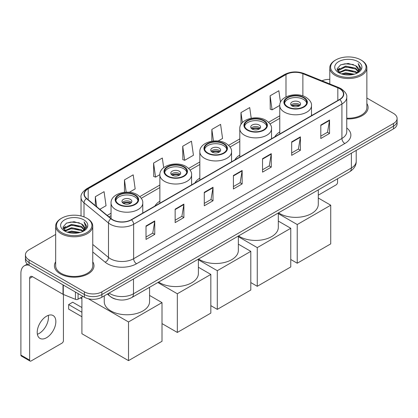 <?xml version="1.0" encoding="UTF-8"?>
<svg xmlns="http://www.w3.org/2000/svg" width="418" height="418" viewBox="0 0 418 418"><rect width="100%" height="100%" fill="white"/><g stroke="black" fill="none" stroke-linecap="round" stroke-linejoin="round"><path stroke-width="0.63" d="M159.869 201.194A21.835 12.608 0 0 0 154.9 206.074M199.835 178.12A21.835 12.608 0 0 0 194.872 182.995M239.801 155.047A21.835 12.608 0 0 0 234.838 159.922M279.767 131.968A21.835 12.608 0 0 0 274.804 136.848M115.796 299.204A12.357 7.137 180 0 1 110.807 296.869M55.672 234.435L29.056 249.802A12.357 7.137 0 0 0 25.435 254.849L25.435 260.231A12.357 7.137 0 0 0 29.056 265.273L84.405 297.229A12.357 7.137 0 0 0 101.882 297.229L393.479 128.875A12.357 7.137 0 0 0 397.1 123.832L397.1 121.142A12.357 7.137 0 0 1 393.479 126.184A12.357 7.137 0 0 0 397.1 121.142L397.1 118.451A12.357 7.137 0 0 0 393.479 113.403L366.868 98.037M25.435 254.849A12.357 7.137 0 0 0 29.056 259.891L84.405 291.848A12.357 7.137 0 0 0 101.882 291.848L101.882 294.538L393.479 126.184L101.882 294.538A12.357 7.137 0 0 1 84.405 294.538A12.357 7.137 0 0 0 101.882 294.538L101.882 297.229M29.056 259.891L29.056 262.582L84.405 294.538L29.056 262.582A12.357 7.137 0 0 1 25.435 257.54A12.357 7.137 0 0 0 29.056 262.582L29.056 265.273M55.672 261.804A19.777 11.417 0 0 0 54.434 265.78A19.777 11.417 0 0 0 60.229 273.853A19.777 11.417 0 0 0 81.776 276.324A19.777 11.417 0 0 0 93.982 265.78A19.777 11.417 0 0 0 92.749 261.804A19.777 11.417 0 0 1 93.982 265.78A19.777 11.417 0 0 1 81.776 276.324A19.777 11.417 0 0 1 60.229 273.853A19.777 11.417 0 0 1 54.434 265.78A19.777 11.417 0 0 1 55.672 261.804M339.588 88.679A13.183 7.613 180 0 1 343.45 94.06A13.183 7.613 180 0 1 339.588 99.442L131.304 219.696A13.183 7.613 180 0 1 111.183 218.682L86.709 198.498A13.183 7.613 180 0 1 84.326 194.135A13.183 7.613 180 0 1 88.188 188.753L285.99 74.55A13.183 7.613 180 0 1 302.878 73.699L337.828 87.827A13.183 7.613 180 0 1 339.588 88.679M339.824 88.548A13.512 7.801 0 0 0 338.016 87.67L303.066 73.542A13.512 7.801 0 0 0 285.76 74.414L87.952 188.617A13.512 7.801 0 0 0 86.442 198.607L110.916 218.786A13.512 7.801 0 0 0 131.539 219.831L339.824 99.578A13.512 7.801 0 0 0 339.824 88.548M146.018 225.971L146.018 239.425L154.754 234.378L154.754 220.923L146.018 225.971M146.018 237.037L152.748 233.15L154.717 221.373A3.297 1.902 -120 0 0 154.754 220.923M152.69 233.187L154.754 234.378M175.147 209.152L175.147 222.606L183.883 217.559L183.883 204.104L175.147 209.152M175.147 220.218L181.877 216.331L183.852 204.554A3.297 1.902 -120 0 0 183.883 204.104M181.82 216.367L183.883 217.559M204.277 192.332L204.277 205.787L213.018 200.744L213.018 187.285L204.277 192.332M204.277 203.399L211.006 199.517L212.981 187.734A3.297 1.902 -120 0 0 213.018 187.285M210.949 199.548L213.018 200.744M320.799 125.06L320.799 138.515L329.541 133.467L329.541 120.013L320.799 125.06M320.799 136.127L327.529 132.24L329.504 120.462A3.297 1.902 -120 0 0 329.541 120.013M327.472 132.276L329.541 133.467M291.67 141.88L291.67 155.334L300.406 150.287L300.406 136.832L291.67 141.88M291.67 152.946L298.4 149.059L300.375 137.276A3.297 1.902 -120 0 0 300.406 136.832M298.342 149.095L300.406 150.287M262.541 158.694L262.541 172.153L271.277 167.106L271.277 153.652L262.541 158.694M262.541 169.765L269.27 165.878L271.24 154.096A3.297 1.902 -120 0 0 271.277 153.652M269.208 165.909L271.277 167.106M233.406 175.513L233.406 188.967L242.147 183.925L242.147 170.471L233.406 175.513M233.406 186.58L240.141 182.697L242.111 170.915A3.297 1.902 -120 0 0 242.147 170.471M240.078 182.729L242.147 183.925M346.747 118.9A19.777 11.417 0 0 0 368.101 107.52A19.777 11.417 0 0 0 366.868 103.544A19.777 11.417 0 0 1 368.101 107.52A19.777 11.417 0 0 1 346.747 118.9M101.882 291.848L393.479 123.493A12.357 7.137 0 0 0 397.1 118.451M329.792 79.363A12.357 7.137 0 0 0 321.98 80.789M129.314 192.285L135.171 188.899L133.201 174.844L124.459 179.886L124.459 192.285M99.818 209.308L106.041 205.719L104.066 191.658L95.33 196.706L95.33 205.604M218.102 141.023L222.564 138.447L220.589 124.386L211.853 129.434L211.853 141.211M251.218 118.242L249.718 107.567L240.982 112.614L240.982 124.48M280.478 102.332L278.853 90.748L270.112 95.795L270.253 109.171M163.678 167.655L162.33 158.025L153.589 163.067L153.73 176.443M182.718 146.253L184.693 160.308L193.435 155.261L191.46 141.206L182.718 146.253L182.859 159.624M184.693 160.308L182.718 159.571M211.853 129.434L213.473 141.002M240.982 112.614L242.388 122.626M270.112 95.795L272.087 109.856L279.773 105.414M272.087 109.856L270.112 109.114M153.589 163.067L155.564 177.127L159.869 174.64M155.564 177.127L153.589 176.391M124.459 179.886L126.184 192.175M95.33 196.706L96.741 206.769M318.291 195.164L336.093 184.881A2.059 1.191 120 0 0 337.551 182.363L337.551 178.758M335.8 74.383A17.713 10.225 0 0 0 360.854 74.383A17.713 10.225 0 0 0 360.854 59.92L361.434 60.26A18.538 10.701 0 0 1 366.868 67.826A18.538 10.701 0 0 1 355.42 77.717A18.538 10.701 0 0 1 335.22 75.392A18.538 10.701 0 0 1 329.792 67.826A18.538 10.701 0 0 1 335.22 60.26L335.8 59.92A17.713 10.225 0 0 0 335.8 74.383M346.747 118.184A18.538 10.701 0 0 0 366.868 107.52L366.868 67.826M341.386 73.902L345.66 72.805L354.328 74.195M342.614 74.273L345.66 73.646L353.064 74.508L345.085 73.876L342.697 74.299M338.721 72.528L345.66 69.445L355.608 71.541L357.212 72.868M339.15 72.878L345.66 70.281L355.608 72.382L356.768 73.27M338.152 71.953L338.381 69.722L345.66 66.081L355.608 68.181L358.336 71.269M338.058 71.546L338.381 70.564L345.66 66.922L355.608 69.022L358.137 71.671M356.664 73.354A10.298 5.946 0 0 0 358.628 69.858A10.298 5.946 0 0 0 355.608 65.657L358.623 70.062M357.939 61.603A13.595 7.848 0 0 0 338.742 61.587A13.595 7.848 0 0 0 338.653 72.669A13.595 7.848 0 0 0 338.716 72.701A13.595 7.848 0 0 0 358.001 72.669A13.595 7.848 0 0 0 357.939 61.603M355.608 65.657L348.21 63.447L340.607 64.847L337.08 68.829L339.416 73.077M357.505 72.941L360.791 68.777L360.854 68.029L358.184 63.562L359.867 68.568L356.768 73.307M361.434 60.26L360.854 59.92A17.713 10.225 0 0 0 335.8 59.92M358.184 63.562L360.854 68.197M340.43 64.936L345.085 63.787L353.429 64.534M337.216 70.344L338.737 69.153M342.081 67.732L345.085 67.146L353.132 67.81M342.081 71.097L345.085 70.511L353.132 71.175M337.127 70.015L339.62 68.244M338.455 72.277L339.62 71.609M303.494 97.744A11.124 6.422 0 0 0 291.372 96.354A11.124 6.422 0 0 0 284.506 102.285A11.124 6.422 0 0 0 287.767 106.825A11.124 6.422 0 0 0 299.889 108.22A11.124 6.422 0 0 0 306.755 102.285A11.124 6.422 0 0 0 303.494 97.744M306.66 103.126A11.124 6.422 0 0 0 303.494 99.427A11.124 6.422 0 0 0 292.057 97.885A11.124 6.422 0 0 0 284.601 103.126M278.508 212.84A22.661 13.083 0 0 0 279.611 213.525A22.661 13.083 0 0 0 304.304 216.362A22.661 13.083 0 0 0 318.291 204.277L318.291 189.876M299.126 101.95A4.943 2.853 0 0 0 293.739 101.334A4.943 2.853 0 0 0 290.688 103.967A4.943 2.853 0 0 0 292.135 105.989A4.943 2.853 0 0 0 297.522 106.606A4.943 2.853 0 0 0 300.573 103.967A4.943 2.853 0 0 0 299.126 101.95M300.134 105.148A4.943 2.853 0 0 0 299.126 104.307A4.943 2.853 0 0 0 291.127 105.148M291.639 105.649A6.594 3.804 180 0 1 299.335 105.529L299.335 105.858M292.177 106.01A5.768 3.328 180 0 1 298.739 105.874L299.335 105.529M298.64 106.229L298.739 105.874M297.235 263.225L297.235 224.539L330.732 205.201L330.732 243.882L297.235 263.225L290.766 259.489M297.235 224.539L278.32 213.624M318.291 198.017L330.732 205.201M263.528 120.823A11.124 6.422 0 0 0 251.406 119.428A11.124 6.422 0 0 0 244.54 125.363A11.124 6.422 0 0 0 247.796 129.904A11.124 6.422 0 0 0 259.918 131.294A11.124 6.422 0 0 0 266.788 125.363A11.124 6.422 0 0 0 263.528 120.823M266.689 126.205A11.124 6.422 0 0 0 263.528 122.5A11.124 6.422 0 0 0 252.091 120.964A11.124 6.422 0 0 0 244.634 126.205M238.542 235.919A22.661 13.083 0 0 0 239.639 236.598A22.661 13.083 0 0 0 264.333 239.436A22.661 13.083 0 0 0 278.32 227.35L278.32 212.95M259.16 125.024A4.943 2.853 0 0 0 253.773 124.407A4.943 2.853 0 0 0 250.722 127.046A4.943 2.853 0 0 0 252.169 129.063A4.943 2.853 0 0 0 257.556 129.679A4.943 2.853 0 0 0 260.607 127.046A4.943 2.853 0 0 0 259.16 125.024M260.168 128.221A4.943 2.853 0 0 0 259.16 127.38A4.943 2.853 0 0 0 251.161 128.221M251.667 128.723A6.594 3.804 180 0 1 259.369 128.603L259.369 128.932M252.211 129.084A5.768 3.328 180 0 1 258.773 128.948L259.369 128.603M258.674 129.308L258.773 128.948M257.263 286.299L257.263 247.618L290.766 228.275L290.766 266.956L257.263 286.299L250.8 282.563M257.263 247.618L238.354 236.698M278.32 221.091L290.766 228.275M223.562 143.896A11.124 6.422 0 0 0 211.44 142.501A11.124 6.422 0 0 0 204.574 148.437A11.124 6.422 0 0 0 207.83 152.978A11.124 6.422 0 0 0 219.952 154.367A11.124 6.422 0 0 0 226.817 148.437A11.124 6.422 0 0 0 223.562 143.896M226.723 149.278A11.124 6.422 0 0 0 223.562 145.579A11.124 6.422 0 0 0 212.125 144.038A11.124 6.422 0 0 0 204.668 149.278M198.576 258.993A22.661 13.083 0 0 0 199.673 259.677A22.661 13.083 0 0 0 224.367 262.509A22.661 13.083 0 0 0 238.354 250.424L238.354 236.024M219.194 148.103A4.943 2.853 0 0 0 213.802 147.481A4.943 2.853 0 0 0 210.75 150.119A4.943 2.853 0 0 0 212.203 152.136A4.943 2.853 0 0 0 217.59 152.753A4.943 2.853 0 0 0 220.641 150.119A4.943 2.853 0 0 0 219.194 148.103M220.197 151.295A4.943 2.853 0 0 0 219.194 150.454A4.943 2.853 0 0 0 211.194 151.295M211.701 151.802A6.594 3.804 180 0 1 219.403 151.682L219.403 152.011M212.245 152.162A5.768 3.328 180 0 1 218.807 152.021L219.403 151.682M218.708 152.382L218.807 152.021M217.297 309.372L217.297 270.692L250.8 251.349L250.8 290.035L217.297 309.372L210.834 305.642M217.297 270.692L198.388 259.771M238.354 244.164L250.8 251.349M183.596 166.97A11.124 6.422 0 0 0 171.474 165.58A11.124 6.422 0 0 0 164.608 171.511A11.124 6.422 0 0 0 167.864 176.051A11.124 6.422 0 0 0 179.986 177.446A11.124 6.422 0 0 0 186.851 171.511A11.124 6.422 0 0 0 183.596 166.97M186.757 172.352A11.124 6.422 0 0 0 183.596 168.653A11.124 6.422 0 0 0 172.153 167.111A11.124 6.422 0 0 0 164.702 172.352M158.605 282.066A22.661 13.083 0 0 0 159.707 282.751A22.661 13.083 0 0 0 184.401 285.583A22.661 13.083 0 0 0 198.388 273.497L198.388 259.103M179.223 171.176A4.943 2.853 0 0 0 173.836 170.554A4.943 2.853 0 0 0 170.784 173.193A4.943 2.853 0 0 0 172.232 175.21A4.943 2.853 0 0 0 177.619 175.832A4.943 2.853 0 0 0 180.67 173.193A4.943 2.853 0 0 0 179.223 171.176M180.231 174.369A4.943 2.853 0 0 0 179.223 173.527A4.943 2.853 0 0 0 171.223 174.369M171.735 174.876A6.594 3.804 180 0 1 179.432 174.755L179.432 175.085M172.273 175.236A5.768 3.328 180 0 1 178.836 175.1L179.432 174.755M178.742 175.456L178.836 175.1M177.331 332.446L177.331 293.765L210.834 274.422L210.834 313.108L177.331 332.446L162.006 323.6M177.331 293.765L157.837 282.511M198.388 267.238L210.834 274.422M134.774 195.159A11.124 6.422 0 0 0 122.652 193.764A11.124 6.422 0 0 0 115.781 199.699A11.124 6.422 0 0 0 119.041 204.24A11.124 6.422 0 0 0 131.163 205.63A11.124 6.422 0 0 0 138.029 199.699A11.124 6.422 0 0 0 134.774 195.159M137.935 200.541A11.124 6.422 0 0 0 134.774 196.841A11.124 6.422 0 0 0 123.331 195.3A11.124 6.422 0 0 0 115.88 200.541M104.249 295.866L104.249 301.686A22.661 13.083 0 0 0 110.885 310.935A22.661 13.083 0 0 0 135.578 313.772A22.661 13.083 0 0 0 149.566 301.686L149.566 287.286M130.4 199.365A4.943 2.853 0 0 0 125.013 198.743A4.943 2.853 0 0 0 121.962 201.382A4.943 2.853 0 0 0 123.409 203.399A4.943 2.853 0 0 0 128.796 204.015A4.943 2.853 0 0 0 131.848 201.382A4.943 2.853 0 0 0 130.4 199.365M131.409 202.558A4.943 2.853 0 0 0 130.4 201.716A4.943 2.853 0 0 0 122.401 202.558M122.913 203.064A6.594 3.804 180 0 1 130.609 202.944L130.609 203.273M123.451 203.425A5.768 3.328 180 0 1 130.014 203.284L130.609 202.944M129.92 203.644L130.014 203.284M81.902 316.74L68.646 309.09L68.646 304.581L81.902 312.23M128.509 360.635L128.509 321.954L162.006 302.611L162.006 341.297L128.509 360.635L81.902 333.726L81.902 296.994M128.509 321.954L88.329 298.755M149.566 295.427L162.006 302.611M68.646 304.581L72.722 302.224L81.902 307.523M48.295 315.381A13.183 7.613 -60 0 1 39.14 333.459A13.183 7.613 -60 0 1 37.38 334.285M46.534 337.728A13.183 7.613 120 0 0 55.145 326.113A13.183 7.613 120 0 0 53.128 315.548A13.183 7.613 120 0 0 46.534 316.201A13.183 7.613 120 0 0 37.923 327.816A13.183 7.613 120 0 0 39.945 338.381A13.183 7.613 120 0 0 46.534 337.728M78.067 293.572L78.067 299.204L82.947 296.388M28.915 265.195A16.48 9.515 -120 0 0 24.312 265.806A16.48 9.515 -120 0 0 20.9 273.346L20.9 355.086L29.641 360.133L29.641 278.393A4.117 2.377 60 0 1 30.493 276.507A4.117 2.377 60 0 1 32.552 276.711L63.013 294.298L63.013 284.877M29.641 360.133A2.059 1.191 120 0 0 30.065 361.074L21.328 356.026A2.059 1.191 -60 0 1 20.9 355.086M30.065 361.074A2.059 1.191 120 0 0 31.094 360.974L61.974 343.147A2.059 1.191 120 0 0 63.431 340.623L63.431 294.486M78.067 299.204A2.059 1.191 180 0 1 75.428 299.34L63.285 294.429A2.059 1.191 180 0 1 63.013 294.298M61.681 232.648A17.713 10.225 0 0 0 86.735 232.648A17.713 10.225 0 0 0 86.735 218.18L87.32 218.52A18.538 10.701 0 0 1 92.749 226.086A18.538 10.701 0 0 1 81.301 235.977A18.538 10.701 0 0 1 61.101 233.657A18.538 10.701 0 0 1 55.672 226.086A18.538 10.701 0 0 1 61.101 218.52L61.681 218.18A17.713 10.225 0 0 0 61.681 232.648M55.672 226.086L55.672 265.78A18.538 10.701 0 0 0 61.101 273.346A18.538 10.701 0 0 0 81.301 275.666A18.538 10.701 0 0 0 92.749 265.78L92.749 226.086M67.267 232.162L71.546 231.07L80.209 232.455M68.495 232.533L71.546 231.906L78.945 232.774M64.602 230.788L71.546 227.706L81.489 229.806L83.093 231.133M65.03 231.138L71.546 228.547L81.489 230.647L82.649 231.53M64.032 230.219L64.262 227.982L71.546 224.341L81.489 226.441L84.217 229.529M63.944 229.806L64.262 228.824L71.546 225.182L81.489 227.282L84.018 229.931M82.545 231.614A10.298 5.946 0 0 0 84.509 228.124A10.298 5.946 0 0 0 81.489 223.917L84.504 228.327M83.819 219.863A13.595 7.848 0 0 0 64.628 219.847A13.595 7.848 0 0 0 64.539 230.929A13.595 7.848 0 0 0 64.597 230.966A13.595 7.848 0 0 0 83.882 230.929A13.595 7.848 0 0 0 83.819 219.863M81.489 223.917L74.091 221.707L66.488 223.107L62.961 227.089L65.302 231.337M83.386 231.206L86.672 227.037L86.735 226.29L84.065 221.822L85.747 226.828L82.649 231.567M87.32 218.52L86.735 218.18A17.713 10.225 0 0 0 61.681 218.18M84.065 221.822L86.735 226.457M66.31 223.196L70.966 222.047L79.31 222.794M63.097 228.609L64.618 227.413M67.962 225.992L70.966 225.412L79.012 226.07M67.962 229.357L70.966 228.771L79.012 229.435M68.578 232.56L70.966 232.136L78.934 232.774M63.008 228.275L65.501 226.504M64.335 230.537L65.501 229.869M109.077 293.075A16.48 9.515 0 0 0 110.185 293.781A16.48 9.515 0 0 0 133.488 293.781L351.386 167.979A16.48 9.515 0 0 0 356.214 161.254C356.335 165.34 354.156 168.841 349.678 171.751L131.785 297.553A8.24 4.755 60 0 0 133.488 293.781L133.488 278.984M351.386 153.181L351.386 167.979A8.24 4.755 60 0 1 349.678 171.751M108.408 293.462A8.24 5.512 129.5 0 0 109.845 296.143L107.342 294.079M393.479 128.875L393.479 123.493M84.405 297.229L84.405 291.848M346.747 127.965A20.597 11.892 180 0 1 344.834 143.51L136.55 263.758A4.117 2.377 60 0 1 133.635 258.716L341.919 138.462A16.48 9.515 0 0 0 346.747 131.738L346.747 97.289A16.48 9.515 180 0 1 341.919 104.019A4.117 2.377 -120 0 0 339.824 99.578M136.55 263.758A20.597 11.892 180 0 1 107.416 263.758A20.597 11.892 180 0 1 105.111 262.175L92.749 251.981M110.916 218.786A4.117 2.754 129.5 0 0 108.487 222.998L108.487 257.446A16.48 9.515 0 0 0 110.331 258.716A16.48 9.515 0 0 0 133.635 258.716L133.635 224.273A16.48 9.515 180 0 1 108.487 222.998L84.013 202.819A16.48 9.515 180 0 1 81.029 197.364L81.029 215.975M346.747 97.289C347.295 94.719 345.404 91.845 341.067 88.679L338.899 87.628A4.117 1.928 112 0 0 338.016 87.67M338.899 87.628L303.949 73.495C297.125 71.081 290.646 71.431 284.517 74.55A4.117 2.377 60 0 1 285.76 74.414M87.952 188.617A4.117 2.377 -120 0 0 86.709 188.748C82.435 191.825 80.538 194.694 81.029 197.364M86.442 198.607A4.117 2.754 129.5 0 0 84.013 202.819L84.013 216.895M303.949 73.495A4.117 1.928 112 0 0 303.066 73.542M131.539 219.831A4.117 2.377 60 0 1 133.635 224.273L341.919 104.019L341.919 138.462A4.117 2.377 60 0 0 344.834 143.51M92.749 244.467L108.487 257.446A4.117 2.754 -50.5 0 1 105.111 262.175M88.188 188.753L88.188 199.72M337.828 87.827L337.828 100.461M302.878 73.699L302.878 95.894M312.319 115.19L311.494 114.856M285.99 74.55L285.99 96.898M279.767 115.817L268.591 122.27M239.801 138.891L228.625 145.344M199.835 161.965L188.654 168.423M159.869 185.043L139.831 196.606M111.047 213.227L107.238 215.427M233.406 175.941L242.111 170.915M262.541 159.122L271.24 154.096M291.67 142.303L300.375 137.276M320.799 125.484L329.504 120.462M204.277 192.761L212.981 187.734M175.147 209.58L183.852 204.554M146.018 226.394L154.717 221.373M287.328 107.081A11.741 6.777 0 0 0 303.933 107.081A11.741 6.777 0 0 0 303.933 97.493A11.741 6.777 0 0 0 287.328 97.493A11.741 6.777 0 0 0 287.328 107.081M311.494 115.666L311.494 105.649A15.863 9.159 180 0 1 301.702 114.109A15.863 9.159 180 0 1 284.418 112.123A15.863 9.159 180 0 1 279.767 105.649L279.767 133.979M247.362 130.155A11.741 6.777 0 0 0 263.967 130.155A11.741 6.777 0 0 0 263.967 120.567A11.741 6.777 0 0 0 247.362 120.567A11.741 6.777 0 0 0 247.362 130.155M271.522 138.739L271.522 128.723A15.863 9.159 180 0 1 261.731 137.188A15.863 9.159 180 0 1 244.446 135.202A15.863 9.159 180 0 1 239.801 128.723L239.801 157.053M207.396 153.228A11.741 6.777 0 0 0 224.001 153.228A11.741 6.777 0 0 0 224.001 143.646A11.741 6.777 0 0 0 207.396 143.646A11.741 6.777 0 0 0 207.396 153.228M231.556 161.818L231.556 151.802A15.863 9.159 180 0 1 221.765 160.261A15.863 9.159 180 0 1 204.48 158.276A15.863 9.159 180 0 1 199.835 151.802L199.835 180.132M167.425 176.302A11.741 6.777 0 0 0 184.03 176.302A11.741 6.777 0 0 0 184.03 166.719A11.741 6.777 0 0 0 167.425 166.719A11.741 6.777 0 0 0 167.425 176.302M191.59 184.892L191.59 174.876A15.863 9.159 180 0 1 181.799 183.335A15.863 9.159 180 0 1 164.514 181.349A15.863 9.159 180 0 1 159.869 174.876L159.869 203.205M118.602 204.491A11.741 6.777 0 0 0 135.207 204.491A11.741 6.777 0 0 0 135.207 194.908A11.741 6.777 0 0 0 118.602 194.908A11.741 6.777 0 0 0 118.602 204.491M142.768 213.081L142.768 203.064A15.863 9.159 180 0 1 132.976 211.524A15.863 9.159 180 0 1 115.692 209.538A15.863 9.159 180 0 1 111.047 203.064L111.047 218.567M29.641 278.393L32.552 276.711M63.285 285.039L63.285 294.429M75.428 299.34L75.428 292.046M131.785 297.553C125.154 300.887 118.524 300.887 111.893 297.553L109.845 296.143M356.214 161.254L356.214 150.391M284.517 74.55L86.709 188.748M279.767 118.325L270.018 123.958M239.801 141.399L230.046 147.031M199.835 164.473L190.08 170.105M159.869 187.551L141.258 198.294M111.047 215.735L109.03 216.9M338.026 71.812L338.026 71.128M329.792 83.945L329.792 67.826M311.494 105.649C311.838 102.859 310.004 100.069 305.992 97.289C296.644 91.505 279.219 96.145 279.767 105.649M271.522 128.723C271.872 125.933 270.038 123.148 266.026 120.363C256.673 114.579 239.253 119.219 239.801 128.723M231.556 151.802C231.906 149.007 230.072 146.222 226.06 143.437C216.707 137.653 199.287 142.292 199.835 151.802M191.59 174.876C191.94 172.085 190.106 169.295 186.094 166.516C176.741 160.726 159.321 165.371 159.869 174.876M142.768 203.064C143.113 200.269 141.284 197.484 137.266 194.699C127.918 188.915 110.493 193.555 111.047 203.064M81.902 298.818L80.324 297.903M24.312 265.806L27.353 264.045M63.912 230.072L63.912 229.388"/></g></svg>
